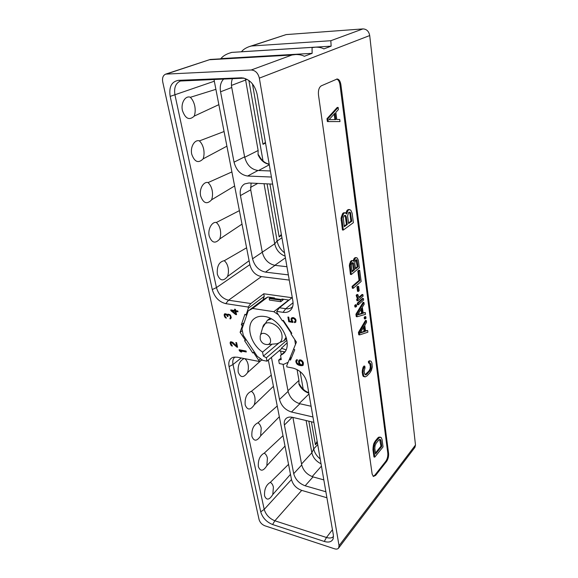<?xml version="1.0" encoding="UTF-8"?>
<svg xmlns="http://www.w3.org/2000/svg" width="578" height="578" viewBox="0 0 578 578"><rect width="100%" height="100%" fill="white"/><g stroke="black" fill="none" stroke-linecap="round" stroke-linejoin="round"><path stroke-width="0.87" d="M241.315 51.796L241.452 51.753C243.136 49.607 245.758 47.887 249.328 46.587L251.531 46.002L330.84 40.713L362.933 28.907C366.604 29.066 368.865 31.284 369.71 35.547L415.488 445.031L414.939 447.314L338.592 548.103L339.048 545.697L259.341 78.138C258.055 73.038 255.346 70.321 251.22 69.996L165.684 74.129C163.039 75.321 162.057 77.936 162.736 81.96L259.074 519.564C259.977 522.483 261.913 524.557 264.883 525.792L334.481 548.782C336.36 549.36 337.733 549.136 338.592 548.103M362.933 28.907L286.153 34.593L249.328 46.587M330.84 40.713L331.129 46.161L241.452 51.753M251.22 69.996L291.941 55.018L295.828 54.527C299.39 54.505 302.222 55.098 304.324 56.29L312.12 53.342L312.062 47.613L315.559 47.165C319.049 47.129 321.816 47.707 323.861 48.906L331.129 46.161M166.739 73.933L210.24 59.455L294.845 54.585M230.015 314.707L227.876 314.107L227.335 314.909L226.28 313.977L224.806 313.738L224.192 315.545L225.001 317.322L226.316 318.175L225.015 316.058L225.117 314.555L226.446 314.772L227.378 316.441L227.963 316.542L228.05 314.902L229.177 314.829L230.347 316.289L230.506 317.712L229.899 318.254L230.456 318.854L231.287 317.336L230.015 314.707M236.843 347.111L237.58 347.248L236.612 342.653L235.875 342.516L236.633 346.092L232.732 342.306L230.781 341.706L230.145 343.296L231.677 345.897L232.284 346.135L232.154 345.5L230.897 343.556L231.496 342.451L236.843 347.111L237.493 346.836M246.076 351.034L239.119 349.719L239.321 350.673L240.549 351.821L241.727 352.045L240.499 350.897L246.271 351.988L246.076 351.034M230.933 310.704L235.651 314.533L236.546 314.678L235.889 311.477L237.999 311.809L237.833 311.007L235.723 310.682L235.448 309.346L234.538 309.201L234.82 310.538L230.766 309.902L230.933 310.704L231.352 310.4L236.467 314.295M292.873 321.462L292.02 320.248L291.941 318.875L293.451 318.297L295.192 319.93L295.264 321.296L294.39 321.838L294.534 322.669L295.741 322.184L296.023 320.06L295.112 318.557L293.494 317.625L292.049 317.676L291.045 319.28L292.1 321.606L289.455 321.195L288.747 317.163L287.923 317.033L288.762 321.751L293.046 322.437L292.873 321.462M299.303 359.957L298.544 361.9L299.816 364.696L297.027 363.049L296.601 361.532L297.338 360.39L297.193 359.559L295.835 360.744L296.875 363.974L298.479 365.072L300.77 365.679L303.204 365.188L303.421 362.825L302.482 361.04L300.871 359.928L299.303 359.957M326.917 497.752L301.716 490.382L274.853 520.785C269.391 518.538 265.844 514.745 264.204 509.391L233.006 364.494L229.076 366.647L260.721 511.833C262.549 517.794 266.501 522.028 272.585 524.528L324.28 541.449C328.723 542.749 331.664 541.904 333.109 538.913L333.376 535.076L306.997 382.614C304.996 375.086 300.365 370.252 293.104 368.114L286.919 366.907L286.71 365.773L289.368 359.314L290.474 360.108L294.744 349.755L293.617 348.953L296.42 342.118L290.922 333.781L291.832 333.318L283.299 320.364L282.396 320.841L276.956 312.59L276.739 311.376L283.076 312.337C286.883 312.835 289.751 311.658 291.666 308.796L292.121 307.98M215.897 89.337L190.306 97.314C192.416 99.315 193.897 102.205 194.764 105.998C195.465 109.806 195.277 113.18 194.215 116.106L218.86 104.654L214.322 81.209L170.178 96.389C168.783 86.96 171.536 81.614 178.436 80.342L241.59 77.813C249.494 78.911 254.652 84.345 257.073 94.098L292.865 300.943C293.371 304.028 292.974 306.643 291.666 308.796M170.178 96.389L212.278 289.556C214.546 297.222 219.04 301.918 225.767 303.645L248.121 307.034L248.352 308.219L246.011 315.061L244.928 314.295L241.322 324.85L242.392 325.616L240.101 332.314L245.397 340.276L244.581 340.702L252.745 352.963L253.569 352.544L258.749 360.332L258.973 361.445L237.11 357.168L233.274 357.247M229.076 366.647C228.216 362.038 229.415 358.967 232.674 357.45M340.904 84.793C340.312 81.209 339.076 79.273 337.176 78.984L321.317 85.819C319.027 87.314 318.088 90.392 318.492 95.045L372.145 474.112L373.381 476.453L375.635 475.376L386.538 461.504C388.113 459.17 388.792 456.461 388.582 453.39L340.904 84.793L339.98 84.822C339.459 81.534 338.34 79.612 336.62 79.063M220.074 58.884L220.912 58.602C222.66 56.377 225.384 54.599 229.098 53.248L231.785 52.396L314.714 47.223M312.12 53.342L220.912 58.602M373.171 476.337L374.847 475.167L385.764 461.309C387.339 458.975 388.019 456.273 387.802 453.203L339.98 84.822M380.324 437.12L378.742 437.17L377.817 437.929L375.136 441.159L373.641 444.034L372.933 449.583L373.952 456.952L374.746 457.147L383.048 446.91L382.08 439.612L381.191 437.495L379.536 437.358L375.931 441.346L374.436 444.229L373.691 448.015L374.746 457.147M370.18 360.939L369.356 360.788L368.374 361.496L368.591 363.114L370.014 362.948L370.83 364.241L371.105 367.926L370.346 370.245L366.792 374.291L365.347 374.884L364.508 373.605L364.169 371.163L365.029 367.796L364.805 366.17L363.259 369.32L363.013 372.369L363.728 375.96L365.18 376.907L367.008 375.902L369.848 372.911L371.43 370.332L372.268 367.016L371.957 363.071L371.076 361.236L370.18 360.939L369.197 361.64L369.414 363.259M369.617 363.157L370.332 366.51L370.021 368.966L368.815 371.148L365.086 374.674M364.805 366.17L363.981 366.019L363.056 367.283L362.189 372.218L362.905 375.801L363.439 376.48L365.18 376.907M345.254 212.769L343.664 212.762L342.783 213.376L341.034 218.159L342.436 229.979L343.318 230.051L353.382 222.674L352.125 213.174L350.803 210.182L349.09 209.633L348.014 210.392L346.612 214.019L345.254 212.769L343.672 213.441L341.923 218.224L343.318 230.051M349.784 209.583L348.209 209.576L347.132 210.334L345.825 213.101M338.137 107.436L337.22 107.45L326.982 118.707L327.379 121.582L340.009 121.575L339.727 119.473L336.793 119.487L335.84 112.385L338.419 109.567L338.137 107.436L327.907 118.7L328.304 121.582L340.009 121.575M339.727 119.473L336.793 119.487M366.329 320.537L365.491 320.414L358.432 332.415L358.757 334.778L359.595 334.908L367.875 332.206L367.644 330.464L365.556 331.165L364.776 325.313L366.56 322.293L366.329 320.537L359.27 332.552L359.595 334.908M367.644 330.464L365.506 330.775M365.823 316.708L364.985 316.585L364.176 317.344L364.371 318.818L365.209 318.94L366.019 318.182L365.823 316.708L365.007 317.466L365.209 318.94M363.93 302.424L363.092 302.316L355.925 314.222L356.258 316.628L357.103 316.751L365.513 314.345L365.274 312.568L363.157 313.189L362.355 307.214L364.169 304.223L363.93 302.424L356.771 314.345L357.103 316.751M365.274 312.568L363.107 312.835M363.418 298.515L362.572 298.407L357.247 303.168L357.457 304.685L358.302 304.801L363.613 300.025L363.418 298.515L358.093 303.284L358.302 304.801M356.409 304.794L355.557 304.678L354.711 305.437L354.921 306.954L355.773 307.077L356.619 306.311L356.409 304.794L355.564 305.552L355.773 307.077M362.897 294.592L359.574 297.54L358.779 297.222L357.861 294.614L357.016 294.505L356.171 295.242L356.836 297.388L357.717 298.32L356.705 299.216L356.915 300.741L357.768 300.849L363.1 296.102L362.897 294.592L362.052 294.484L358.902 297.273M358.642 286.392L357.789 286.291L356.944 287.013L357.522 291.319L358.374 291.42L359.213 290.691L358.642 286.392L357.796 287.121L358.374 291.42M359.689 270.345L358.837 270.251L357.818 271.096L359.061 280.388L352.081 286.348L352.342 288.212L353.194 288.321L361.163 281.479L359.689 270.345L358.678 271.19L359.913 280.489L352.941 286.45L353.194 288.321M352.876 260.562L350.745 261.133L349.35 265.1L350.441 274.434L351.301 274.536L359.357 267.852L358.367 260.331L357.305 258.048L355.94 257.745L355.08 258.438L353.96 261.458L352.876 260.562L351.612 261.227L350.217 265.186L351.301 274.536M356.496 257.651L355.08 257.658L354.22 258.352L353.165 260.707M372.933 449.583L373.728 449.778M372.897 447.82L373.691 448.015M373.092 446.144L373.887 446.339M373.641 444.034L374.436 444.229M374.277 442.546L375.071 442.741M375.136 441.159L375.931 441.346M377.817 437.929L378.604 438.117M378.742 437.17L379.536 437.358M375.57 453.99L374.811 448.463L375.05 445.645L376.184 443.196L378.857 439.966L380.216 439.388L381.032 440.891L381.762 446.375L375.57 453.99M379.63 439.417L380.974 446.187L375.433 452.993M379.905 439.692L380.692 439.88M380.245 440.703L381.032 440.891M380.974 446.187L381.762 446.375M368.374 361.496L369.197 361.64M363.439 376.48L364.263 376.639M362.905 375.801L363.728 375.96M362.522 374.652L363.352 374.811M362.189 372.218L363.013 372.369M362.189 370.657L363.02 370.809M362.428 369.169L363.259 369.32M363.056 367.283L363.88 367.435M365.166 374.667L365.99 374.826M365.968 374.132L366.792 374.291M368.815 371.148L369.631 371.3M369.53 370.093L370.346 370.245M370.021 368.966L370.838 369.118M370.288 367.774L371.105 367.926M370.332 366.51L371.155 366.654M370.014 364.097L370.83 364.241M369.682 363.215L370.498 363.36M345.839 213L346.721 213.058M346.54 211.187L347.421 211.245M347.132 210.334L348.014 210.392M348.209 209.576L349.09 209.633M341.092 220.341L341.981 220.406M341.034 218.159L341.923 218.224M341.475 216.078L342.357 216.136M342.183 214.243L343.072 214.308M342.783 213.376L343.672 213.441M343.664 212.762L344.546 212.827M344.293 226.692L343.296 217.696L344.221 215.71L345.369 215.341L346.294 216.894L347.32 224.488L344.293 226.692M348.556 212.646L349.892 212.14L350.427 212.632L351.807 221.23L348.613 223.549L347.588 215.97L348.556 212.646M344.632 215.421L345.406 216.829L346.446 224.423L344.206 226.049M345.03 215.775L345.911 215.84M345.406 216.829L346.294 216.894M346.446 224.423L347.32 224.488M349.163 212.22L349.921 213.622L350.925 221.164L348.527 222.913M349.546 212.574L350.427 212.632M349.921 213.622L350.803 213.679M350.925 221.164L351.807 221.23M326.982 118.707L327.907 118.7M327.379 121.582L328.304 121.582M329.055 119.653L334.958 113.209L335.818 119.61L329.055 119.653L335.818 119.61M334.156 114.09L334.9 119.617M358.432 332.415L359.27 332.552M360.094 333.101L364.162 326.223L364.87 331.497L360.094 333.101M363.497 327.35L364.039 331.367L360.405 332.581M364.039 331.367L364.87 331.497M364.176 317.344L365.007 317.466M355.925 314.222L356.771 314.345M357.609 314.931L361.741 308.117L362.457 313.5L357.609 314.931M361.062 309.237L361.618 313.377L357.883 314.483M361.618 313.377L362.457 313.5M357.247 303.168L358.093 303.284M354.711 305.437L355.564 305.552M356.705 299.216L357.558 299.325L357.768 300.849M357.717 298.32L358.57 298.436L357.558 299.325M357.298 298.01L358.57 298.436M356.836 297.388L358.15 298.118M356.547 296.622L357.399 296.738L357.688 297.504M356.171 295.242L357.016 295.351L357.399 296.738M357.861 294.614L357.016 295.351M356.944 287.013L357.796 287.121M352.081 286.348L352.941 286.45M359.061 280.388L359.913 280.489M357.818 271.096L358.678 271.19M353.18 260.591L354.047 260.678M353.743 259.081L354.61 259.168M354.22 258.352L355.08 258.438M355.08 257.658L355.94 257.745M349.394 266.834L350.261 266.928M349.35 265.1L350.217 265.186M349.697 263.395L350.564 263.489M350.268 261.877L351.135 261.964M350.745 261.133L351.612 261.227M351.446 260.577L352.313 260.664M352.089 271.776L351.308 264.659L352.053 262.997L352.963 262.614L353.693 263.778L354.509 269.781L352.089 271.776M355.506 260.201L356.583 259.688L357.002 260.042L358.093 266.819L355.535 268.929L354.733 262.939L355.506 260.201M352.363 262.744L353.649 269.688L351.988 271.053M352.529 262.874L353.396 262.968M352.833 263.684L353.693 263.778M353.649 269.688L354.509 269.781M355.983 259.818L357.24 266.725L355.441 268.206M356.142 259.956L357.002 260.042M356.445 260.757L357.305 260.851M357.24 266.725L358.093 266.819M230.456 318.854L230.94 318.507M230.044 318.911L230.875 318.543M230.34 318.045L230.456 318.601M230.514 317.084L230.925 316.773L230.918 317.409M230.347 316.289L230.759 315.985L230.925 316.773M230.058 315.602L230.478 315.299L230.759 315.985M229.856 315.321L230.478 315.299M229.502 315.003L230.268 315.01M229.177 314.829L229.921 314.699M228.585 314.728L229.596 314.519M228.05 314.902L228.996 314.425M227.378 316.441L227.884 316.152M227.262 315.92L227.681 315.61L227.79 316.137M226.8 315.082L227.212 314.779L227.681 315.61M226.446 314.772L227.183 314.743M225.803 314.41L226.865 314.468M225.507 314.36L226.215 314.107M225.117 314.555L225.919 314.056M225.702 317.943L226.215 317.676M225.001 317.322L225.413 317.019L226.114 317.64M224.596 316.751L225.008 316.448L225.413 317.019M224.25 315.812L224.669 315.509L225.008 316.448M224.192 315.545L224.669 315.509M224.148 314.649L224.56 314.345L224.611 315.241M224.329 314.172L224.741 313.868L224.56 314.345M227.335 314.909L227.876 314.107M232.428 342.862L232.833 342.544L237.247 346.786M231.792 342.501L232.833 342.544M231.496 342.451L232.197 342.183M231.113 342.624L231.908 342.133M231.677 345.897L232.175 345.615M230.983 345.283L231.388 344.965L232.081 345.579M230.586 344.719L230.99 344.401L231.388 344.965M230.254 343.802L230.658 343.491L230.99 344.401M230.145 343.296L230.55 342.978L230.658 343.491M230.123 342.559L230.528 342.248L230.55 342.978M230.304 342.104L230.709 341.793L230.528 342.248M236.633 346.092L237.038 345.767L236.366 342.602M240.499 350.897L240.896 350.571L246.185 351.576M240.549 351.821L241.192 351.54M239.321 350.673L239.726 350.347L240.954 351.496M239.61 349.813L239.726 350.347M235.651 314.533L236.062 314.23M231.265 309.981L231.352 310.4M234.82 310.538L235.036 309.281M235.889 311.477L237.919 311.426M235.398 311.036L235.867 313.298L235.456 313.601L232.132 310.892L235.398 311.036L234.986 311.34L235.456 313.601M232.132 310.892L234.986 311.34M288.762 321.751L292.974 322.033M288.393 317.105L289.159 321.426M292.1 321.606L292.49 321.281L291.876 320.508L291.478 320.833M291.189 320.118L291.587 319.793L291.876 320.508M291.045 319.28L291.442 318.955L291.587 319.793M291.088 318.608L291.485 318.283L291.442 318.955M291.76 317.835L291.485 318.283M295.148 322.495L295.849 322.011M294.534 322.669L295.546 322.17M294.823 321.715L294.932 322.343M295.004 321.664L295.264 321.296M295.336 320.768L295.726 320.436L295.661 320.971M295.192 319.93L295.582 319.605L295.726 320.436M294.925 319.345L295.322 319.02L295.582 319.605M294.52 318.875L294.917 318.55L295.322 319.02M293.971 318.514L294.917 318.55M293.451 318.297L294.368 318.189M293.118 318.247L293.848 317.972M292.641 318.312L293.516 317.922M292.193 318.514L293.039 317.987M299.353 359.942L298.927 361.553L300.199 364.35L299.816 364.696M298.898 360.361L299.281 360.022M302.634 365.556L303.269 365.043M301.882 365.73L303.017 365.209M300.77 365.679L302.258 365.383M299.635 365.455L301.152 365.325M298.479 365.072L300.018 365.108M297.612 364.588L297.988 364.241L298.855 364.725M296.875 363.974L297.258 363.627L297.988 364.241M296.247 363.056L296.63 362.709L297.258 363.627M295.936 362.204L296.319 361.857L296.63 362.709M295.82 361.539L296.203 361.199L296.319 361.857M295.835 360.744L296.218 360.405L296.203 361.199M296.5 359.791L296.218 360.405M296.911 360.629L297.316 360.275M298.992 363.584L299.375 363.237M298.689 362.724L299.072 362.377M298.544 361.9L298.927 361.553M298.559 361.098L298.942 360.759M299.903 360.715L301.232 360.383L302.713 361.626L303.082 363.779L302.034 364.797L300.567 364.523L299.527 363.042L299.397 361.416L300.748 360.296M300.365 360.636L302.33 361.973L302.467 364.566M300.849 360.73L301.232 360.383M301.369 360.99L301.752 360.643M301.918 361.416L302.301 361.069M302.33 361.973L302.713 361.626M302.576 362.5L302.959 362.153M302.778 363.663L303.161 363.316M302.706 364.133L303.082 363.779M301.716 490.382C296.326 488.41 292.916 484.79 291.485 479.545L264.204 509.391L260.721 511.833M290.481 474.343L288.545 464.336L270.287 482.399C271.79 483.129 272.83 484.711 273.401 487.153L272.802 494.501L290.481 474.343L291.485 479.545M285.005 446.064L282.996 435.689L264.218 453.181C265.764 453.997 266.841 455.666 267.433 458.195L266.826 465.738L285.005 446.064L288.545 464.336M279.326 416.745L277.238 405.987L257.918 422.85C259.515 423.746 260.613 425.516 261.227 428.139L260.627 435.891L279.326 416.745L282.996 435.689M273.43 386.328L271.27 375.158L251.372 391.335C253.012 392.332 254.154 394.189 254.79 396.92C255.281 399.68 255.079 402.331 254.19 404.889L273.43 386.328L277.238 405.987M268.337 360.036L271.27 375.158M271.443 357.385L279.499 399.456L288.09 391.393C289.816 397.678 293.747 401.797 299.881 403.747L311.087 406.247M312.944 416.976L291.457 412.006C285.265 409.997 281.276 405.814 279.499 399.456M313.876 422.359L292.439 417.316C289.672 416.716 287.497 417.157 285.908 418.645C284.419 420.184 283.914 422.308 284.398 425.018L293.718 473.678L301.73 464.95C303.334 470.73 307.099 474.711 313.023 476.886L323.832 479.899M325.884 491.755L305.155 485.795C299.187 483.548 295.372 479.516 293.718 473.678M244.711 358.656C246.351 359.812 247.478 361.749 248.092 364.472C248.605 367.333 248.41 370.065 247.5 372.666L260.779 360.723M254.248 404.831C250.375 410.351 247.348 410.358 245.18 404.867C244.696 397.787 246.792 393.242 251.481 391.241M260.685 435.834C256.921 441.419 253.988 441.592 251.9 436.361C251.437 429.497 253.482 424.96 258.026 422.749M266.884 465.687C263.221 471.323 260.375 471.648 258.359 466.67C257.925 460.001 259.912 455.471 264.319 453.08M272.852 494.443C269.29 500.129 266.53 500.599 264.579 495.852C264.168 489.378 266.104 484.855 270.388 482.29M247.565 372.608C243.569 378.055 240.448 377.889 238.201 372.109C237.63 365.238 239.624 360.723 244.191 358.555M272.585 524.528L274.853 520.785L326.462 537.482L324.28 541.449M241.214 357.97L233.006 364.494C232.349 361.171 232.992 358.678 234.935 357.002L234.957 356.987M258.973 361.445L262.289 360.022M284.708 351.85L279.095 350.824M260.512 358.844L258.749 360.332M254.32 351.923L253.569 352.544M252.745 352.963L254.212 351.749M246.163 339.669L245.397 340.276M240.101 332.314L242.211 330.681M243.41 324.836L242.392 325.616M241.322 324.85L244.147 322.69M247.037 314.288L246.011 315.061M248.121 307.034L250.866 303.537L263.749 293.79L264.233 296.362L248.352 308.219M264.233 296.362L263.004 299.83M244.126 78.167L180.394 81.014C175.596 83.218 173.79 87.892 174.982 95.03L216.447 287.598C218.484 294.469 222.516 298.681 228.556 300.22L250.866 303.537M218.86 104.654L224.069 131.524L199.367 140.924C201.397 142.759 202.827 145.483 203.658 149.102C204.323 152.744 204.135 156.009 203.095 158.885L226.908 146.183L231.894 171.926L208.022 182.612C209.987 184.295 211.367 186.867 212.162 190.335C212.798 193.818 212.61 196.975 211.591 199.8L234.617 185.971L239.4 210.645L216.309 222.516C218.209 224.054 219.546 226.482 220.305 229.798C220.912 233.144 220.724 236.2 219.727 238.974L242.009 224.127L246.596 247.803L224.25 260.736C226.092 262.145 227.378 264.442 228.108 267.621C228.693 270.822 228.498 273.784 227.53 276.508L249.104 260.736L249.855 264.652C251.618 271.335 255.476 275.323 261.415 276.602L289.253 280.077M194.309 116.062C189.346 120.657 185.386 118.822 182.438 110.557C180.632 103.028 185.386 95.226 190.429 97.27M203.189 158.834C198.391 163.603 194.584 162.078 191.751 154.261C190.025 147.079 194.627 139.211 199.482 140.873M211.678 199.75C207.04 204.67 203.369 203.427 200.66 196.021C199.005 189.172 203.456 181.254 208.138 182.554M219.813 238.924C215.327 243.981 211.779 242.998 209.178 235.983C207.589 229.43 211.902 221.475 216.425 222.451M227.602 276.457C223.26 281.638 219.835 280.901 217.335 274.239C216.736 266.248 219.076 261.718 224.358 260.664M249.104 260.736L246.596 247.803M242.009 224.127L239.4 210.645M234.617 185.971L231.894 171.926M226.908 146.183L224.069 131.524M214.322 81.209L214.062 79.374M272.65 184.122L248.923 182.988L244.631 183.927C240.983 186.232 239.581 190.119 240.441 195.581L252.55 258.785L262.282 252.239C264.247 259.551 268.495 263.922 275.027 265.36L286.941 266.725M288.357 274.89L265.475 272.13C258.886 270.634 254.58 266.183 252.55 258.785M223.715 78.984C220.702 82.105 219.654 86.368 220.558 91.794L234.039 162.165C236.25 170.337 240.78 174.961 247.63 176.037L271.422 177.034M292.649 306.586L291.984 307.207C290.279 308.558 288.198 309.064 285.756 308.717L283.076 312.337M276.739 311.376L279.434 307.778L292.013 297.713L263.749 293.79M279.434 307.778L285.756 308.717L293.068 302.728M291.702 333.116L290.922 333.781M291.637 357.298L289.368 359.314M285.987 349.82L281.385 348.238L281.486 348.772L267.007 361.178L266.342 357.768L263.358 356.12L262.571 352.118L272.079 344.17M281.927 299.007L289.014 300.112M267.007 361.178L262.86 360.376L257.232 356.294L243.295 335.348L241.987 328.998L248.172 310.978L263.828 299.209L267.845 297.02L274.528 297.959M281.385 348.238L287.187 342.819M262.571 352.118C250.281 343.831 245.397 324.901 254.298 318.63C256.993 316.599 260.346 315.877 264.348 316.462C280.879 318.189 294.368 345.536 283.061 353.844L280.532 355.477L285.041 351.569M278.3 343.52L263.358 356.12M280.532 355.477L281.284 359.538L278.661 360.123L281.009 358.071M248.598 310.646L252.629 308.464L273.813 311.694L278.401 314.779M282.873 320.588L291.334 333.427M294.715 339.532L295.466 344.452M293.653 348.975L289.434 359.249M288.155 362.269L283.567 364.393L279.304 363.562L278.661 360.123M273.813 311.694L288.762 299.968M252.629 308.464L267.845 297.02M283.242 299.78L269.962 297.916L269.182 298.515L269.471 300.069L280.785 301.687L283.242 299.78L281.284 299.52L280.503 300.119L280.785 301.687M269.182 298.515L280.503 300.119M269.962 297.916L281.284 299.52M266.342 357.768L286.926 340.261M240.441 195.581L250.715 189.837L262.282 252.239M250.715 189.837L251.076 183.096M300.098 371.531L303.212 389.211M308.833 421.174L313.717 448.896L317.719 444.561M248.858 80.436L263.033 160.987M267.065 183.855L277.122 241.019C278.097 245.831 280.568 249.761 284.535 252.81M317.387 442.647L315.429 444.757L317.134 441.202M311.419 421.781L315.429 444.757M281.515 235.347L279.16 236.915L281.349 234.393M269.926 183.992L279.16 236.915M265.54 143.033L262.997 144.29L265.418 142.34M252.449 83.853L262.997 144.29M320.212 458.99C316.657 456.049 314.497 452.682 313.717 448.896L311.838 452.812C313.023 457.639 316.094 461.302 321.043 463.802M306.109 420.531L311.838 452.812L301.55 464.004M297.049 369.53L298.978 380.396L298.92 384.16L299.462 384.146C301.622 388.272 304.714 391.118 308.739 392.693M280.619 351.099L281.305 354.805M283.061 364.292L288.09 391.393M292.916 417.432L301.73 464.95M285.113 256.155C279.629 254.031 276.168 249.913 274.716 243.808L277.122 241.019L281.934 237.789M264.038 183.71L274.716 243.808L262.275 252.174M231.467 85.414L245.621 80.031L258.142 150.504L258.063 154.731L258.684 154.983C261.321 160.2 264.825 163.256 269.196 164.145M247.63 176.037L257.99 170.496L270.374 170.958M257.99 170.496C251.192 169.462 246.727 164.925 244.602 156.869L231.735 87.502C231.157 84.265 231.395 81.31 232.443 78.637M246.951 79.265L245.621 80.031L245.419 78.579M333.52 536.543C331.895 538.111 329.539 538.421 326.462 537.482L332.451 529.694M259.341 78.138L369.71 35.547M209.915 59.707L291.941 55.018M339.048 545.697L415.488 445.031M251.531 46.002L286.153 34.593M388.582 453.39L387.802 453.203M386.538 461.504L385.764 461.309M375.635 475.376L374.847 475.167M225.767 303.645L228.556 300.22L261.415 276.602M249.855 264.652L216.447 287.598L212.278 289.556M182.453 80.638L178.436 80.342M240.896 77.82L243.62 78.052M271.342 318.904L267.368 320.342L262.614 327.762M286.182 337.061L283.986 340.673L286.565 338.484M260.208 336.02L260.223 339.192C261.444 342.913 264.009 344.69 267.917 344.524C270.005 344.011 270.872 342.451 270.511 339.85C269.716 334.409 261.791 330.898 260.403 335.327L262.954 326.599C265.54 318.24 280.503 324.728 281.941 334.987C282.57 339.878 280.915 342.797 276.97 343.758L275.764 343.859M283.986 340.673L276.97 343.758L267.202 344.575M312.156 476.604L321.447 466.106M298.92 384.16C301.087 388.662 304.382 391.66 308.818 393.156M287.967 390.721L298.978 380.396M299.158 403.56L308.963 393.965M291.457 412.006L299.881 403.747M284.398 425.018L292.222 417.265M305.155 485.795L313.023 476.886M274.81 265.338L285.402 257.831M250.455 187.438L257.709 183.414M258.063 154.731C260.591 160.222 264.312 163.415 269.218 164.304M258.583 170.517L269.305 164.781M234.039 162.165L244.602 156.869M220.558 91.794L231.735 87.502M244.682 157.274L258.142 150.504M265.475 272.13L275.027 265.36M165.684 74.129L210.24 59.455M229.098 53.248L231.648 52.41M270.027 318.24L267.368 320.342M333.109 538.913L333.268 538.443"/></g></svg>
